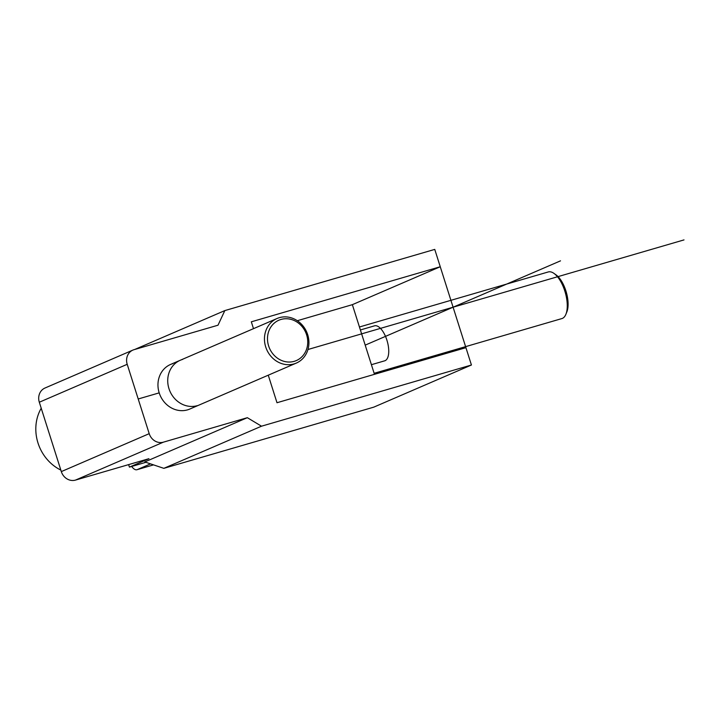 <?xml version="1.0" encoding="UTF-8"?>
<svg xmlns="http://www.w3.org/2000/svg" width="720" height="720" viewBox="0 0 720 720"><rect width="100%" height="100%" fill="white"/><g stroke="black" fill="none" stroke-linecap="round" stroke-linejoin="round"><path stroke-width="1.08" d="M297.306 320.715L352.359 304.668L440.253 266.742L434.754 249.399L224.829 310.59L218.007 325.206L134.037 349.677A12.141 10.917 66.7 0 0 132.894 350.091A12.141 10.917 66.7 0 0 127.206 364.302L149.211 433.665A12.141 10.917 66.7 0 0 163.377 442.17L75.483 480.096L148.959 458.685L129.429 467.109L145.89 462.312M163.377 442.17L247.338 417.69L144.801 461.943L163.845 468.342L373.77 407.151L471.429 365.013L465.921 347.67L276.993 402.732L268.263 375.192M352.359 304.668L374.463 374.328M131.688 466.452A12.141 5.283 -106.2 0 0 136.962 469.719A12.141 5.283 -106.2 0 0 137.232 469.629L150.552 463.878M247.338 417.69L261.504 426.195L163.845 468.342M440.253 266.742L251.325 321.813L253.494 328.662M434.754 249.399L471.429 365.013L261.504 426.195M234.351 389.826A18.216 16.371 66.7 0 0 234.639 389.7L249.291 383.382A18.216 16.371 66.7 0 0 249.579 383.256M296.307 363.087A24.282 21.834 -113.3 0 1 265.698 346.905A24.282 21.834 66.7 0 1 277.065 318.492A24.282 21.834 66.7 0 1 307.683 334.665A24.282 21.834 -113.3 0 1 296.307 363.087L189.819 409.041A24.282 21.834 -113.3 0 1 187.524 409.869A24.282 21.834 -113.3 0 1 159.642 394.146A24.282 21.834 -113.3 0 1 170.568 364.446A24.282 21.834 -113.3 0 1 172.854 363.627M75.483 480.096A12.141 10.917 -113.3 0 1 61.317 471.6L39.312 402.228A12.141 10.917 -113.3 0 1 45 388.017L132.894 350.091M128.628 464.607L129.429 467.109M134.676 349.497L224.829 310.59M360.387 329.958L374.499 325.845A18.216 7.929 73.8 0 1 387.063 340.641A18.216 7.929 73.8 0 1 385.101 360.675A18.216 7.929 73.8 0 1 384.696 360.819L371.403 364.698M60.84 470.088A42.498 38.205 -113.3 0 1 37.989 442.971A42.498 38.205 66.7 0 1 41.22 408.24M306.621 334.845A21.987 19.764 66.7 0 0 280.971 319.455A21.987 19.764 66.7 0 0 268.614 345.924A21.987 19.764 -113.3 0 0 294.255 361.323A21.987 19.764 -113.3 0 0 306.621 334.845M294.255 361.323A21.987 19.764 66.7 0 0 296.325 360.576A21.987 19.764 66.7 0 0 306.216 333.693A21.987 19.764 66.7 0 0 280.971 319.455A21.987 19.764 66.7 0 0 278.901 320.202A21.987 19.764 66.7 0 0 269.01 347.085A21.987 19.764 66.7 0 0 294.255 361.323M197.289 405.657A24.282 21.834 -113.3 0 1 168.966 388.647A24.282 21.834 -113.3 0 1 182.619 359.406M374.13 373.302L561.852 318.582A24.282 10.566 -106.2 0 0 562.392 318.393A24.282 10.566 73.8 0 0 565.911 314.253A24.282 10.566 73.8 0 0 565.209 292.311A24.282 10.566 73.8 0 0 554.013 273.429A24.282 10.566 73.8 0 0 548.262 271.953L359.442 326.988M554.013 273.429L556.101 274.914A21.987 9.567 73.8 0 1 566.235 292.014A21.987 9.567 73.8 0 1 566.874 311.868L565.911 314.253M555.093 274.275A21.987 9.567 73.8 0 1 565.884 290.871A21.987 9.567 73.8 0 1 566.361 312.957M560.511 260.847L365.202 345.132M138.204 398.979L159.201 392.868M307.962 349.506L684 239.904M137.232 469.629L153.531 464.877L136.962 469.719M149.211 433.665L61.317 471.6M39.312 402.228L127.206 364.302M277.065 318.492L170.568 364.446"/></g></svg>
